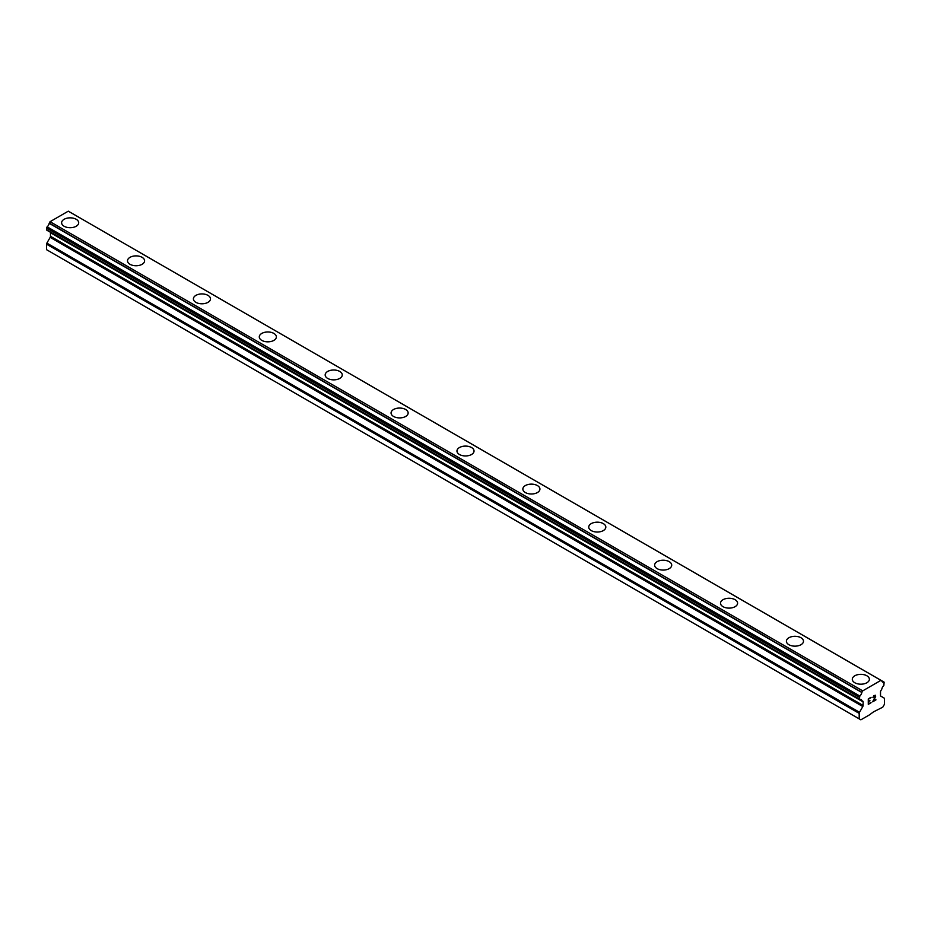 <?xml version="1.0" encoding="UTF-8"?>
<svg xmlns="http://www.w3.org/2000/svg" width="931" height="931" viewBox="0 0 931 931"><rect width="100%" height="100%" fill="white"/><g stroke="black" fill="none" stroke-linecap="round" stroke-linejoin="round"><path stroke-width="1.4" d="M61.621 222.777A8.542 4.934 180 0 1 66.892 218.215A8.542 4.934 180 0 1 76.202 219.285A8.542 4.934 180 0 1 78.704 222.777A8.542 4.934 180 0 1 73.433 227.327A8.542 4.934 180 0 1 64.123 226.256A8.542 4.934 180 0 1 61.621 222.777A8.542 4.934 180 0 1 66.892 218.226A8.542 4.934 180 0 1 76.202 219.297A8.542 4.934 180 0 1 78.704 222.777M142.094 257.34A8.542 4.934 180 0 1 144.596 260.82A8.542 4.934 180 0 1 139.324 265.37A8.542 4.934 180 0 1 130.014 264.299A8.542 4.934 180 0 1 127.512 260.808A8.542 4.934 180 0 1 132.784 256.269A8.542 4.934 180 0 1 142.094 257.34M127.512 260.808A8.542 4.934 180 0 1 132.784 256.258A8.542 4.934 180 0 1 142.094 257.328A8.542 4.934 180 0 1 144.596 260.808M193.404 298.851A8.542 4.934 180 0 1 198.675 294.301A8.542 4.934 180 0 1 207.985 295.371A8.542 4.934 180 0 1 210.487 298.863A8.542 4.934 180 0 1 205.204 303.413A8.542 4.934 180 0 1 195.906 302.342A8.542 4.934 180 0 1 193.404 298.851A8.542 4.934 180 0 1 198.675 294.312A8.542 4.934 180 0 1 207.985 295.383A8.542 4.934 180 0 1 210.487 298.851M259.284 336.894A8.542 4.934 180 0 1 264.567 332.344A8.542 4.934 180 0 1 273.865 333.403A8.542 4.934 180 0 1 276.367 336.906A8.542 4.934 180 0 1 271.096 341.456A8.542 4.934 180 0 1 261.786 340.385A8.542 4.934 180 0 1 259.284 336.894A8.542 4.934 180 0 1 264.567 332.355A8.542 4.934 180 0 1 273.865 333.426A8.542 4.934 180 0 1 276.367 336.894M325.175 374.937A8.542 4.934 180 0 1 330.447 370.375A8.542 4.934 180 0 1 339.757 371.446A8.542 4.934 180 0 1 342.259 374.949A8.542 4.934 180 0 1 336.987 379.487A8.542 4.934 180 0 1 327.677 378.428A8.542 4.934 180 0 1 325.175 374.937A8.542 4.934 180 0 1 330.458 370.387A8.542 4.934 180 0 1 339.757 371.457A8.542 4.934 180 0 1 342.259 374.937M405.648 409.5A8.542 4.934 180 0 1 408.15 412.98A8.542 4.934 180 0 1 402.879 417.53A8.542 4.934 180 0 1 393.569 416.46A8.542 4.934 180 0 1 391.067 412.98A8.542 4.934 180 0 1 396.35 408.43A8.542 4.934 180 0 1 405.648 409.5M391.067 412.98A8.542 4.934 180 0 1 396.338 408.418A8.542 4.934 180 0 1 405.648 409.489A8.542 4.934 180 0 1 408.15 412.98M456.958 451.023A8.542 4.934 180 0 1 462.23 446.461A8.542 4.934 180 0 1 471.54 447.532A8.542 4.934 180 0 1 474.042 451.023A8.542 4.934 180 0 1 468.77 455.573A8.542 4.934 180 0 1 459.46 454.503A8.542 4.934 180 0 1 456.958 451.023A8.542 4.934 180 0 1 462.242 446.473A8.542 4.934 180 0 1 471.54 447.543A8.542 4.934 180 0 1 474.042 451.023M522.85 489.066A8.542 4.934 180 0 1 528.121 484.504A8.542 4.934 180 0 1 537.431 485.575A8.542 4.934 180 0 1 539.933 489.066A8.542 4.934 180 0 1 534.662 493.616A8.542 4.934 180 0 1 525.352 492.546A8.542 4.934 180 0 1 522.85 489.066A8.542 4.934 180 0 1 528.121 484.516A8.542 4.934 180 0 1 537.431 485.586A8.542 4.934 180 0 1 539.933 489.066M588.741 527.097A8.542 4.934 180 0 1 594.013 522.547A8.542 4.934 180 0 1 603.323 523.618A8.542 4.934 180 0 1 605.825 527.109A8.542 4.934 180 0 1 600.553 531.659A8.542 4.934 180 0 1 591.243 530.589A8.542 4.934 180 0 1 588.741 527.097A8.542 4.934 180 0 1 594.013 522.559A8.542 4.934 180 0 1 603.323 523.629A8.542 4.934 180 0 1 605.825 527.097M654.633 565.152A8.542 4.934 180 0 1 659.904 560.602A8.542 4.934 180 0 1 669.214 561.672A8.542 4.934 180 0 1 671.717 565.152M669.214 561.661A8.542 4.934 180 0 1 671.717 565.14A8.542 4.934 180 0 1 666.433 569.702A8.542 4.934 180 0 1 657.135 568.632A8.542 4.934 180 0 1 654.633 565.14A8.542 4.934 180 0 1 659.904 560.59A8.542 4.934 180 0 1 669.214 561.661M720.513 603.183A8.542 4.934 180 0 1 725.796 598.633A8.542 4.934 180 0 1 735.094 599.692A8.542 4.934 180 0 1 737.596 603.195A8.542 4.934 180 0 1 732.325 607.745A8.542 4.934 180 0 1 723.015 606.675A8.542 4.934 180 0 1 720.513 603.183A8.542 4.934 180 0 1 725.796 598.645A8.542 4.934 180 0 1 735.094 599.704A8.542 4.934 180 0 1 737.596 603.183M786.404 641.226A8.542 4.934 180 0 1 791.676 636.664A8.542 4.934 180 0 1 800.986 637.735A8.542 4.934 180 0 1 803.488 641.226A8.542 4.934 180 0 1 798.216 645.777A8.542 4.934 180 0 1 788.906 644.718A8.542 4.934 180 0 1 786.404 641.226A8.542 4.934 180 0 1 791.687 636.676A8.542 4.934 180 0 1 800.986 637.747A8.542 4.934 180 0 1 803.488 641.226M852.296 679.269A8.542 4.934 180 0 1 857.567 674.707A8.542 4.934 180 0 1 866.877 675.778A8.542 4.934 180 0 1 869.379 679.269A8.542 4.934 180 0 1 864.108 683.82A8.542 4.934 180 0 1 854.798 682.749A8.542 4.934 180 0 1 852.296 679.269A8.542 4.934 180 0 1 857.579 674.719A8.542 4.934 180 0 1 866.877 675.79A8.542 4.934 180 0 1 869.379 679.269M868.588 699.065L868.588 701.241L868.588 699.053L871.02 697.645L868.588 699.065M868.588 701.241L869.903 700.484M869.915 700.845L868.588 701.613L869.903 700.845M868.588 703.801L871.02 702.393M868.274 704.336L871.02 702.754L868.274 704.348L868.274 698.878L871.02 697.296M872.917 697.575L873.837 695.666L875.431 695.259M875.675 696.213L875.443 696.865L875.664 696.213M875.443 696.865L874.779 698.285L875.431 696.865M874.779 698.285L873.301 701.078L874.768 698.273M873.301 701.078L875.885 699.588M872.638 701.811L875.885 699.949L872.638 701.823L875.349 696.365L874.721 695.515L873.243 697.4L873.441 696.493L875.128 695.515M861.792 700.577L859.79 699.414A3.724 2.153 -60 0 1 861.082 699.495A3.724 2.153 -60 0 1 861.792 700.577L862.804 701.194A1.548 0.896 -60 0 1 863.13 701.904L863.13 705.477A1.548 0.896 -60 0 1 862.804 706.548L859.511 712.285A1.548 0.896 -60 0 0 859.197 713.367L859.197 718.86L860.861 719.826L869.507 714.845L873.557 711.831L882.774 707.176L884.45 704.278L884.45 698.785A1.548 0.896 -60 0 0 884.136 698.075L880.831 696.144A1.548 0.896 -60 0 1 880.517 695.434L880.517 691.861A1.548 0.896 -60 0 1 880.831 690.779L881.855 688.987A3.724 2.153 -60 0 1 883.856 685.519L884.113 682.132L71.35 212.931M861.815 700.624L859.348 699.309L859.802 696.016A3.724 2.153 -60 0 0 861.815 692.478L862.711 690.872L880.935 680.34L881.832 680.91A3.724 2.153 -60 0 0 882.553 682.062A3.724 2.153 -60 0 0 883.845 682.132L884.113 682.132M50.39 232.25A1.548 0.896 -60 0 1 50.483 232.727L50.483 236.299A1.548 0.896 -60 0 1 50.169 237.37L46.864 243.119A1.548 0.896 120 0 0 46.55 244.19L46.55 249.683L860.861 719.826M46.876 230.225L859.522 699.402L46.876 230.225M880.935 680.34L68.289 211.174L50.065 221.694L49.168 223.3A3.724 2.153 -60 0 1 47.155 226.838L46.713 230.132L859.348 699.309M883.845 682.132L881.843 680.98M862.711 690.872L50.065 221.694M861.885 692.292L49.25 223.114M861.815 692.478L49.168 223.3M859.802 696.016L47.155 226.838M859.534 696.33L46.887 227.152M859.197 718.86L46.55 249.683M859.348 696.632L46.713 227.467M859.197 697.179L46.55 228.002M859.197 698.948L46.55 229.782M863.13 701.904L50.483 232.727M863.13 705.477L50.483 236.299M862.804 706.548L50.169 237.37M859.511 712.285L46.864 243.119M859.197 713.367L46.55 244.19M861.897 700.694L859.72 699.437"/></g></svg>
